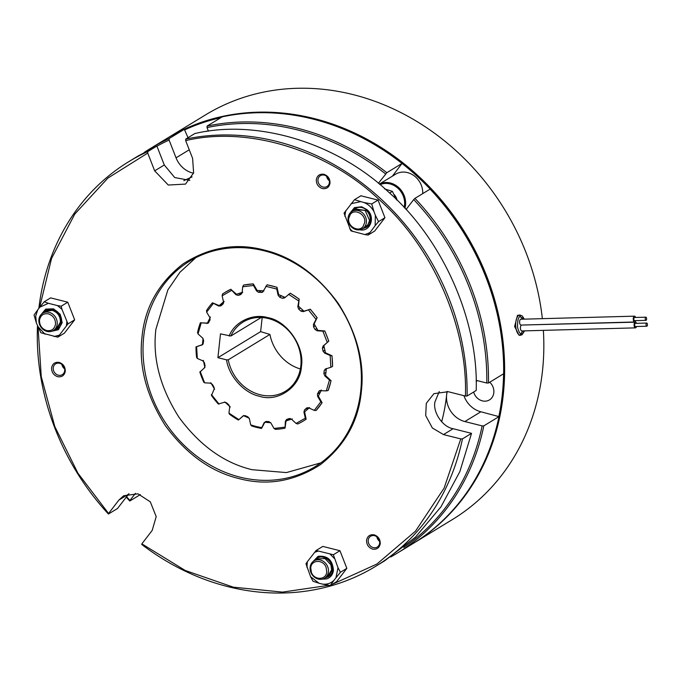 <?xml version="1.0" encoding="UTF-8"?>
<svg xmlns="http://www.w3.org/2000/svg" width="681" height="681" viewBox="0 0 681 681"><rect width="100%" height="100%" fill="white"/><g stroke="black" fill="none" stroke-linecap="round" stroke-linejoin="round"><path stroke-width="1.02" d="M489.733 382.22A11.407 9.917 58.6 0 1 489.469 399.9A11.407 9.917 58.6 0 1 482.369 400.879A11.407 9.917 58.6 0 1 473.635 392.035M520.437 335.265L519.118 335.299L514.615 326.522L517.466 315.371L519.884 314.997A10.138 4.478 -91.6 0 0 518.794 315.337A10.138 4.478 -91.6 0 0 515.755 326.505A10.138 4.478 -91.6 0 0 520.437 335.265L522.012 334.78L524.608 330.872M519.237 315.116L522.489 319.202M522.727 330.923L520.19 334.958M165.883 139.06A237.005 206.13 58.6 0 1 166.36 138.762A237.005 206.13 58.6 0 1 399.5 160.197A237.005 206.13 58.6 0 1 503.268 394.844A237.005 206.13 58.6 0 1 413.035 543.54A237.005 206.13 58.6 0 1 412.558 543.83M166.36 138.762L205.568 114.868A237.005 206.13 58.6 0 1 542.357 318.657M543.361 330.362A237.005 206.13 58.6 0 1 542.476 370.949A237.005 206.13 58.6 0 1 452.244 519.646L413.035 543.54M498.85 416.474A236.247 205.475 -121.4 0 0 502.263 394.869A236.247 205.475 -121.4 0 0 503.582 373.784M502.144 342.739A236.247 205.475 -121.4 0 0 385.667 151.616M220.95 117.634A236.247 205.475 -121.4 0 0 184.9 129.79M379.377 184.091L395.61 174.208A19.008 16.531 58.6 0 1 413.835 175.579A19.008 16.531 58.6 0 1 422.722 193.617M379.411 184.117A19.008 16.531 58.6 0 1 390.349 182.993A19.008 16.531 58.6 0 1 405.535 205.16A19.008 16.531 58.6 0 1 404.923 208.275M380.083 184.679A18.251 15.876 58.6 0 1 389.949 183.904A18.251 15.876 58.6 0 1 404.139 207.441M521.263 325.254A2.911 1.285 88.4 0 0 520.446 328.497A2.911 1.285 88.4 0 0 521.782 330.949L635.45 327.867A2.911 1.285 -91.6 0 1 634.105 325.407A2.911 1.285 -91.6 0 1 634.922 322.173L521.237 325.067M636.497 326.505A2.911 1.285 -91.6 0 1 635.765 327.765A2.911 1.285 -91.6 0 1 635.45 327.867M397.066 200.137A10.138 8.819 -121.4 0 0 394.018 194.4M378.398 183.291L386.825 172.702A237.005 206.13 58.6 0 0 207.101 126.07L222.27 116.826A237.005 206.13 58.6 0 1 312.928 119.064A237.005 206.13 58.6 0 1 402.003 163.457L392.392 176.166M635.501 323.415A1.583 0.698 88.4 0 0 635.33 323.364A1.583 0.698 88.4 0 0 635.16 323.424A1.583 0.698 88.4 0 0 634.683 325.169A1.583 0.698 88.4 0 0 635.416 326.539A1.583 0.698 88.4 0 0 635.586 326.48M646.524 323.109A1.583 0.698 -91.6 0 1 646.695 323.058A1.583 0.698 -91.6 0 1 647.427 324.428A1.583 0.698 -91.6 0 1 646.95 326.173A1.583 0.698 -91.6 0 1 646.78 326.225A1.583 0.698 -91.6 0 1 646.048 324.854A1.583 0.698 -91.6 0 1 646.524 323.109M634.683 317.533A1.583 0.698 88.4 0 0 634.505 317.491A1.583 0.698 88.4 0 0 634.334 317.542A1.583 0.698 88.4 0 0 633.866 319.287A1.583 0.698 88.4 0 0 634.598 320.657A1.583 0.698 88.4 0 0 634.769 320.606M645.707 317.235A1.583 0.698 -91.6 0 1 645.877 317.184A1.583 0.698 -91.6 0 1 646.61 318.555A1.583 0.698 -91.6 0 1 646.133 320.3A1.583 0.698 -91.6 0 1 645.963 320.351A1.583 0.698 -91.6 0 1 645.23 318.98A1.583 0.698 -91.6 0 1 645.707 317.235M446.974 391.447A192.646 167.552 58.6 0 1 446.634 394.954A192.646 167.552 58.6 0 1 441.663 421.794M183.844 180.695A192.646 167.552 58.6 0 1 192.102 176.915M299.172 299.036L298.474 306.22L303.956 311.217L310.315 309.208L303.249 311.643L300.959 311.166L298.644 309.055L297.818 306.68L299.172 299.036L290.276 293.179L284.522 297.938L282.317 298.304L279.559 297.086L278.044 295.06L276.792 289.059L276.988 287.28L267.105 284.794L262.543 292.277L258.559 292.336L256.55 290.898L253.485 285.467L253.272 283.875L243.611 285.067L242.683 286.795L242.104 292.907L240.827 294.515L238.188 295.384L235.924 294.711L230.799 289.314A75.285 65.478 -121.4 0 0 225.096 292.362A75.285 65.478 -121.4 0 0 222.508 294.03L222.151 295.775L223.657 302.756L222.985 304.041L220.899 305.863L218.652 306.033L212.463 302.807A75.285 65.478 -121.4 0 0 206.556 310.485L206.641 312.136L209.825 317.508L210.063 319.951L208.097 323.279L200.384 322.785A75.285 65.478 -121.4 0 0 197.567 332.498L198.018 333.903L202.606 338.006L203.61 340.321L203.287 343.301L201.848 345.003L196.009 346.859L202.419 344.629L203.049 338.431M292.251 418.9L286.011 420.952L285.05 428.162L285.365 421.267L286.658 419.428L289.289 418.56L291.562 419.232L296.073 423.437L305.326 418.168L303.939 412.184L304.492 409.902L306.91 407.842M196.009 346.859A75.285 65.478 -121.4 0 0 196.622 357.431L197.32 358.453L202.768 360.802L204.411 362.709L205.083 365.748L204.343 367.953L199.865 372.107A75.285 65.478 -121.4 0 0 203.832 382.271L204.632 382.824L210.276 383.131L212.37 384.399L213.962 387.14L214.319 388.681L211.493 395.491A75.285 65.478 -121.4 0 0 218.337 404.012L224.236 402.301L226.526 402.777L228.833 404.889L229.701 407.042L228.961 413.112L238.903 419.649L243.347 415.682M326.591 176.226A6.333 5.508 -121.4 0 0 329.349 180.763M61.869 364.378A6.333 5.508 -121.4 0 0 64.627 368.915M128.973 493.623L117.507 508.503L108.424 514.036A237.005 206.13 58.6 0 1 37.481 325.799M376.831 536.79A6.333 5.508 -121.4 0 0 379.598 541.327M243.815 415.487L242.964 416.006L245.169 415.64L247.927 416.857L249.433 418.883L250.693 424.884L256.184 426.51L261.734 427.659L264.194 422.595L266.05 421.42L268.918 421.607L270.927 423.046L274 428.477L284.803 427.149M250.693 424.884L251.672 425.948A75.285 65.478 -121.4 0 0 256.592 427.379A75.285 65.478 -121.4 0 0 261.555 428.434L261.734 427.659M229.122 336.031C234.485 322.087 252.447 313.022 268.008 317.678C286.795 320.768 304.952 346.62 301.428 366.446C300.568 386.944 277.916 402.539 259.47 396.265C243.755 393.056 228.663 375.682 226.535 359.849L217.903 357.678L220.491 333.869L230.85 336.014A40.554 35.276 58.6 0 1 243.168 322.011A40.554 35.276 58.6 0 1 268.416 318.538A40.554 35.276 58.6 0 1 299.921 351.745A40.554 35.276 58.6 0 1 285.382 391.277A40.554 35.276 58.6 0 1 260.133 394.75A40.554 35.276 58.6 0 1 228.263 359.823L226.535 359.849M239.916 477.126A120.409 104.721 -121.4 0 0 314.86 466.817A120.409 104.721 -121.4 0 0 360.7 391.277A120.409 104.721 -121.4 0 0 264.492 250.88A120.409 104.721 -121.4 0 0 189.548 261.189A120.409 104.721 -121.4 0 0 143.708 336.729A120.409 104.721 -121.4 0 0 239.916 477.126M195.779 257.716L179.954 272.247L167.866 289.876L155.889 329.306C152.399 358.206 160.095 387.54 178.975 417.283C199.874 445.595 224.253 463.063 252.089 469.703L286.412 472.58L320.802 462.876M326.344 368.532L325.578 375.589L331.094 380.722L329.468 380.041L324.871 375.938L323.875 373.622L324.199 370.643L325.637 368.94L330.847 367.297L330.166 355.491L324.718 353.141L323.066 351.234L322.394 348.195L323.135 345.991L327.289 342.466L322.854 331.119L317.21 330.813L315.107 329.544L313.524 326.803L313.473 324.369L316.061 319.38L308.408 309.864M329.408 182.534A6.333 5.508 58.6 0 1 326.991 186.509A6.333 5.508 58.6 0 1 320.76 185.939A6.333 5.508 58.6 0 1 317.984 179.665A6.333 5.508 58.6 0 1 320.393 175.689A6.333 5.508 58.6 0 1 326.633 176.26A6.333 5.508 58.6 0 1 329.408 182.534M64.686 370.685A6.333 5.508 58.6 0 1 62.277 374.661A6.333 5.508 58.6 0 1 56.038 374.09A6.333 5.508 58.6 0 1 53.263 367.817A6.333 5.508 58.6 0 1 55.68 363.833A6.333 5.508 58.6 0 1 61.911 364.412A6.333 5.508 58.6 0 1 64.686 370.685M38.059 327.178L41.26 376.661L54.795 426.536L77.915 473.176L108.577 513.474L118.911 500.041L123.678 495.751L137.954 493.819L150.305 501.837L156.196 516.641L152.186 530.431L141.852 543.855L185.266 570.491L233.328 587.167L282.453 592.112L328.872 585.319M108.424 514.036L108.577 513.474M379.649 543.097A6.333 5.508 58.6 0 1 377.24 547.073A6.333 5.508 58.6 0 1 371 546.494A6.333 5.508 58.6 0 1 368.225 540.22A6.333 5.508 58.6 0 1 370.643 536.245A6.333 5.508 58.6 0 1 376.874 536.824A6.333 5.508 58.6 0 1 379.649 543.097M361.305 391.89C358.47 421.275 344.833 445.527 320.41 464.655C294.362 481.399 267.31 486.064 239.252 478.641C211.119 471.933 186.483 454.278 165.364 425.668C146.287 395.61 138.507 365.978 142.031 336.763C144.874 307.386 158.503 283.134 182.925 264.007C208.973 247.254 236.026 242.598 264.092 250.012C292.226 256.72 316.852 274.383 337.98 302.985C357.057 333.043 364.829 362.684 361.305 391.89M330.013 183.146C329.119 187.36 326.574 189.165 322.385 188.569C318.291 187.079 316.265 184.125 316.307 179.699C317.21 175.494 319.747 173.689 323.935 174.285C328.029 175.766 330.055 178.72 330.013 183.146M65.291 371.298C64.397 375.503 61.852 377.317 57.664 376.721C53.578 375.231 51.552 372.277 51.586 367.851C52.488 363.645 55.025 361.832 59.221 362.428C63.307 363.918 65.333 366.872 65.291 371.298M380.253 543.71C379.36 547.916 376.814 549.72 372.626 549.133C368.54 547.643 366.514 544.689 366.557 540.263C367.451 536.058 369.996 534.245 374.184 534.84C378.27 536.33 380.296 539.284 380.253 543.71M36.34 322.888L35.727 316.018L37.761 309.812L39.753 307.216L48.419 303.3L57.434 305.573L61.954 309.31L67.972 323.901L57.817 337.172L40.851 332.745L36.34 322.888L34.05 315.065L37.761 309.812M366.182 227.42L366.642 227.139A10.879 9.466 -121.4 0 0 370.787 220.312A10.879 9.466 -121.4 0 0 362.088 207.62A10.879 9.466 -121.4 0 0 355.32 208.556L354.844 208.846M359.202 229.591C369.928 232.953 376.099 217.154 366.991 209.663L361.688 206.76L354.46 207.603L349.949 213.238M53.586 330.362L57.442 328.88A10.879 9.466 -121.4 0 0 61.588 322.053A10.879 9.466 -121.4 0 0 52.888 309.37A10.879 9.466 -121.4 0 0 46.112 310.298L43.031 313.047M50.82 331.502L58.421 329.698L62.192 322.666L60.192 314.29L53.552 308.825L45.721 309.106L40.749 314.98M306.978 567.46L307.293 561.791L316.12 550.486L333.358 554.743L337.997 567.724L340.432 572.261L333.979 580.289C330.83 583.362 326.974 584.638 322.402 584.094L319.074 583.259L310.604 576.739L305.965 563.757L307.293 561.791M322.062 579.173L326.889 578.85C330.643 577.454 332.83 574.619 333.435 570.346C332.626 560.071 327.51 555.407 318.087 556.326L312 562.651M328.293 576.798L328.685 576.56A10.879 9.466 -121.4 0 0 332.83 569.733A10.879 9.466 -121.4 0 0 328.063 558.956A10.879 9.466 -121.4 0 0 317.355 557.969L316.963 558.207M362.786 228.62L366.106 227.471L370.251 220.635C370.455 216.524 369.145 213.162 366.31 210.548L354.784 208.88L352.23 211.306M56.906 329.212L61.052 322.385C61.103 316.052 58.208 311.821 52.352 309.693L45.576 310.621M324.82 578.041L328.148 576.884L332.294 570.057C333.716 562.829 324.956 554.921 318.546 557.501L314.273 560.718M348.102 217.826A10.138 8.819 58.6 0 1 351.966 211.468A10.138 8.819 58.6 0 1 361.934 212.387A10.138 8.819 58.6 0 1 366.378 222.423A10.138 8.819 58.6 0 1 362.513 228.782A10.138 8.819 58.6 0 1 352.545 227.871A10.138 8.819 58.6 0 1 348.102 217.826M362.513 228.782L367.842 224.926L369.579 220.474L365.144 210.429L355.167 209.518L351.966 211.468M53.314 330.532L56.523 328.574L60.379 322.215C60.464 316.29 57.766 312.349 52.275 310.391L45.967 311.26L42.758 313.209A10.138 8.819 58.6 0 1 52.735 314.128A10.138 8.819 58.6 0 1 57.178 324.165A10.138 8.819 58.6 0 1 53.314 330.532A10.138 8.819 58.6 0 1 43.337 329.613A10.138 8.819 58.6 0 1 38.902 319.576A10.138 8.819 58.6 0 1 42.758 313.209M324.556 578.203L327.765 576.245L331.621 569.886L330.915 564.813L324.982 558.556L317.21 558.931L314.009 560.88A10.138 8.819 58.6 0 1 323.977 561.799A10.138 8.819 58.6 0 1 328.421 571.836A10.138 8.819 58.6 0 1 324.556 578.203A10.138 8.819 58.6 0 1 314.588 577.284A10.138 8.819 58.6 0 1 310.144 567.247A10.138 8.819 58.6 0 1 314.009 560.88M350.238 214.541C354.58 208.088 366.046 214.362 364.701 222.466L363.177 226.364C358.836 232.817 347.361 226.543 348.715 218.439L350.238 214.541M48.411 313.856C53.212 315.575 55.578 319.023 55.502 324.207C54.471 329.153 51.509 331.255 46.597 330.532C41.796 328.812 39.43 325.365 39.507 320.189C40.537 315.243 43.499 313.132 48.411 313.856M326.122 567.443L326.744 571.878C326.301 580.203 314.12 580.535 311.37 572.295L310.749 567.86C311.191 559.527 323.381 559.195 326.122 567.443M330.208 554.249L334.371 558.446M57.434 305.573L61.179 306.212L61.954 309.31M59.145 335.205L54.071 336.533M369.766 232.655L364.931 234.587L350.851 230.825L344.058 213.127L354.486 199.695L363.858 202.504C368.293 204.232 371.681 207.322 374.014 211.774L375.35 215.205L375.163 225.641L368.089 235.073L364.931 234.587M344.833 216.226L345.735 210.71M337.997 567.724L335.971 577.692M333.979 580.289L330.268 585.532L322.402 584.094M319.074 583.259L313.039 581.276L310.604 576.739M314.588 552.3L318.001 551.176M45.048 334.26L37.676 326.318M39.753 307.216L44.214 301.785L48.419 303.3M66.857 321.866L66.44 325.714M351.124 203.696L360.53 201.67M363.858 202.504L371.724 203.951L374.014 211.774M375.35 215.205L378.525 221.64L375.163 225.641M352.724 231.514L349.736 228.782M300.355 368.966A40.554 35.276 58.6 0 1 269.931 334.439L228.263 359.823M262.168 317.533L260.636 331.638L269.931 334.439M333.358 554.743L339.955 550.725L346.842 568.354L340.432 572.261M346.842 568.354L336.593 581.685L330.268 585.532M339.955 550.725L322.811 546.409L316.12 550.486M57.817 337.172L64.406 333.154L74.663 319.823L67.972 323.901M61.179 306.212L67.768 302.194L50.624 297.878L44.214 301.785M67.768 302.194L74.663 319.823M371.724 203.951L378.04 200.095L360.896 195.787L354.486 199.695M378.04 200.095L384.935 217.733L378.525 221.64M384.935 217.733L374.678 231.055L368.089 235.073M230.85 336.014L261.257 317.482M332.183 584.366L376.942 564.021L415.495 531.146L444.14 488.064L460.765 438.913L443.493 434.572L432.375 428L425.702 415.589L426.306 403.297L433.95 393.661L448.149 391.703L465.429 396.053C467.864 326.863 432.435 246.428 378.721 199.218C326.667 149.846 247.773 125.891 185.666 140.601L192.604 158.367L193.617 172.914L185.513 184.091L168.275 185.036L154.672 170.854L147.726 153.08L107.87 178.099L74.791 214.064L51.56 258.44L39.66 307.335M141.852 543.855L141.699 544.425A237.005 206.13 58.6 0 0 375.537 566.388L384.356 561.016M439.245 391.532L434.878 402.113C432.835 412.541 442.795 427.072 453.103 428.715L471.533 433.346L462.45 438.879A237.005 206.13 58.6 0 1 375.537 566.388M462.45 438.879L460.765 438.913M147.726 153.08L147.803 151.574L156.885 146.04L164.283 164.989L174.745 177.571L189.829 180.363M38.851 308.391A237.005 206.13 58.6 0 1 128.862 161.618A237.005 206.13 58.6 0 1 147.803 151.574M465.429 396.053L467.106 396.01L476.189 390.477C478.683 320.887 443.05 239.959 389.013 192.468C336.652 142.806 257.282 118.732 194.817 133.561L185.734 139.094A237.005 206.13 58.6 0 1 467.106 396.01M185.734 139.094L185.666 140.601M321.381 390.06L318.342 396.112L322.096 402.743L320.836 401.807L317.652 396.436L317.423 393.993L319.389 390.664L326.318 390.885L329.468 380.041M270.749 422.714L264.807 422.271L261.555 428.434M249.272 418.253L243.551 415.674L238.903 419.649M228.961 413.112L229.48 414.193A75.285 65.478 -121.4 0 0 238.384 420.049M200.384 322.785L207.382 323.1L210.42 317.048M212.463 302.807L219.222 305.607L224.16 301.291M230.799 289.314L236.511 294.26L242.759 292.209M225.207 292.294L230.91 289.246M253.17 283.943A75.285 65.478 -121.4 0 0 243.5 285.135M276.878 287.339A75.285 65.478 -121.4 0 0 266.995 284.862M299.07 299.104A75.285 65.478 -121.4 0 0 290.166 293.247M316.061 319.38L317.057 317.806A75.285 65.478 -121.4 0 0 310.213 309.276M317.057 317.806L314.154 323.918L317.916 330.421L324.82 330.957L322.854 331.119M310.315 309.208L317.167 317.738M327.289 342.466L328.685 341.19A75.285 65.478 -121.4 0 0 324.718 331.026M328.685 341.19L323.833 345.565L325.433 352.775L332.039 355.797L330.166 355.491M324.82 330.957L328.795 341.121M330.847 367.297L332.541 366.438A75.285 65.478 -121.4 0 0 331.928 355.857M332.541 366.438L332.039 355.797M326.318 390.885L328.165 390.502A75.285 65.478 -121.4 0 0 330.983 380.79M328.165 390.502L331.094 380.722M307.165 407.723L306.578 408.081L308.834 407.91L314.239 410.388L316.086 410.49A75.285 65.478 -121.4 0 0 321.994 402.811M316.086 410.49L322.096 402.743M309.54 407.553L304.603 411.869L306.144 419.198L305.326 418.168M296.073 423.437L297.75 423.982A75.285 65.478 -121.4 0 0 303.454 420.935A75.285 65.478 -121.4 0 0 306.041 419.258M306.144 419.198L303.564 420.867M274 428.477L275.379 429.345A75.285 65.478 -121.4 0 0 285.05 428.162M260.636 331.638L217.903 357.678M314.239 410.388L320.836 401.807M298.525 300.832L288.574 294.294M276.792 289.059L265.752 286.284M253.485 285.467L242.683 286.795M231.412 290.506L222.151 295.775M213.247 303.556L206.641 312.136M201.167 323.058L198.018 333.903M196.63 346.646L197.32 358.453M200.197 371.477L204.632 382.824M211.425 394.554L219.078 404.08M471.533 433.346L459.854 471.601L440.956 506.86L415.427 537.164L384.62 560.855M128.862 161.618L137.945 156.077L156.885 146.04M325.067 369.162L325.637 368.94M202.41 344.782L202.87 344.382M230.289 406.949L224.815 401.943M214.609 389.243L210.846 382.739M204.93 367.604L203.338 360.385M253.272 283.875L257.154 290.438L263.956 290.889M276.988 287.28L278.674 294.592L285.211 297.486M396.444 199.797L392.384 191.361L389.634 193.038M392.384 191.361L384.425 188.824M266.194 421.428L264.807 422.271M286.011 420.952L290.097 418.457M219.222 305.607L223.632 302.926M207.382 323.1L208.948 322.147M202.419 344.629L202.912 344.331M476.13 380.347L486.796 383.028A235.745 205.032 -121.4 0 0 413.707 199.576L406.063 209.518M486.796 383.028L488.473 382.994L503.642 373.75A237.005 206.13 58.6 0 0 430.103 189.122L414.933 198.367A237.005 206.13 58.6 0 1 488.473 382.994M414.933 198.367L413.707 199.576M385.608 173.919A235.745 205.032 -121.4 0 0 207.033 127.577L208.437 131.186M207.101 126.07L207.033 127.577M403.773 547.405A235.745 205.032 -121.4 0 0 482.131 425.897L464.859 421.556A22.813 19.843 58.6 0 1 446.634 394.954A22.813 19.843 58.6 0 1 447.289 391.507M463.906 395.67A22.813 19.843 -121.4 0 0 480.88 411.784L498.986 416.619L483.816 425.863A237.005 206.13 58.6 0 1 396.904 553.372A237.005 206.13 58.6 0 1 390.69 556.99M483.816 425.863L482.131 425.897M193.54 173.221A22.813 19.843 58.6 0 1 176.038 157.83L169.092 140.056A235.745 205.032 -121.4 0 0 156.936 146.185M169.092 140.056L169.169 138.549L184.338 129.305L188.016 137.707M144.168 152.459A237.005 206.13 58.6 0 1 150.229 148.594A237.005 206.13 58.6 0 1 169.169 138.549M62.916 365.348A235.745 205.032 -121.4 0 0 63.324 367.646M126.572 496.721A235.745 205.032 -121.4 0 0 129.943 500.45L135.417 493.342M140.346 494.585L129.79 501.012A237.005 206.13 58.6 0 1 126.266 497.121M62.567 366.463A237.005 206.13 58.6 0 1 62.252 364.684M129.79 501.012L129.943 500.45M150.229 148.594L165.398 139.35A237.005 206.13 58.6 0 1 184.338 129.305M386.825 172.702L402.003 163.457M498.986 416.619A237.005 206.13 58.6 0 1 412.082 544.128L396.904 553.372M634.922 322.173L634.888 321.917A2.911 1.285 -91.6 0 1 634.632 321.985A2.911 1.285 -91.6 0 1 633.262 319.108A2.911 1.285 -91.6 0 1 634.471 316.163A2.911 1.285 -91.6 0 1 635.586 317.457M635.679 320.632A2.911 1.285 -91.6 0 1 634.998 321.858L635.032 322.104A2.911 1.285 -91.6 0 1 635.288 322.036A2.911 1.285 -91.6 0 1 636.412 323.339M634.471 316.163L520.812 319.244A2.911 1.285 88.4 0 0 519.603 322.198A2.911 1.285 88.4 0 0 520.965 325.075L634.632 321.985M206.071 131.527A11.407 9.917 58.6 0 1 208.275 130.778M476.164 381.513A11.407 9.917 58.6 0 1 477.262 380.628M524.396 330.881L522.489 333.673C520.795 335.231 519.143 333.137 517.56 327.374C517.415 320.734 518.267 317.116 520.105 316.529L524.081 319.159M298.516 306.254L297.818 306.68M323.875 373.622L326.029 372.303M304.492 409.902L308.178 407.655M320.385 390.409L318.699 391.439M317.423 393.993L320.428 392.162M326.293 369.357L324.199 370.643M324.233 347.072L322.394 348.195M323.066 351.234L324.931 350.102M315.286 325.731L313.524 326.803M315.107 329.544L316.878 328.472M300.483 307.94L298.644 309.055M300.959 311.166L302.773 310.059M281.653 295.809L279.559 297.086M282.317 298.304L284.36 297.061M261.376 290.625L258.559 292.336M261.427 292.524L263.266 291.408M242.087 293.009L238.188 295.384M453.103 428.715L443.493 434.572M154.672 170.854L164.283 164.989M118.911 500.041L128.522 494.185M285.365 421.267L289.987 418.449M303.939 412.184L305.139 411.443M317.652 396.436L318.427 395.967M324.871 375.938L325.595 375.495M324.718 353.141L325.416 352.715M323.833 345.565L323.135 345.991M317.21 330.813L317.899 330.387M314.171 323.943L313.473 324.369M303.249 311.643L303.947 311.217M278.759 294.618L278.044 295.06M257.307 290.438L256.55 290.898M236.945 294.09L235.924 294.711M223.606 303.019L218.652 306.033M208.914 322.224L206.82 323.501M264.194 422.595L266.118 421.42M176.038 157.83L189.25 149.777M464.859 421.556L480.88 411.784M635.33 323.364L646.695 323.058M634.505 317.491L645.877 317.184M634.598 320.657L645.963 320.351M635.416 326.539L646.78 326.225M524.293 319.151L522.318 315.984L519.884 314.997"/></g></svg>
